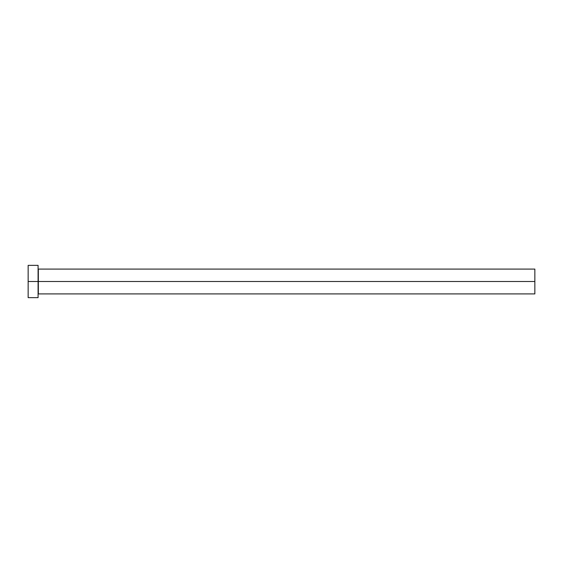 <?xml version="1.0" encoding="UTF-8"?>
<svg xmlns="http://www.w3.org/2000/svg" width="563" height="563" viewBox="0 0 563 563"><rect width="100%" height="100%" fill="white"/><g stroke="black" fill="none" stroke-linecap="round" stroke-linejoin="round"><path stroke-width="0.84" d="M38.087 268.832L38.333 281.5L534.85 281.5L534.85 293.921L534.85 281.5L38.333 281.5L38.333 269.079L38.333 281.5L28.15 281.5L28.15 297.644L38.087 297.644L38.087 265.356L38.087 297.644M28.15 297.644L28.15 265.356L28.15 281.5L38.333 281.5L38.333 293.921L534.85 293.921M534.85 281.5L534.85 269.079L534.85 281.5M38.333 281.5L38.333 293.921L38.333 281.5M28.15 265.356L38.087 265.356M38.333 269.079L534.85 269.079"/></g></svg>
